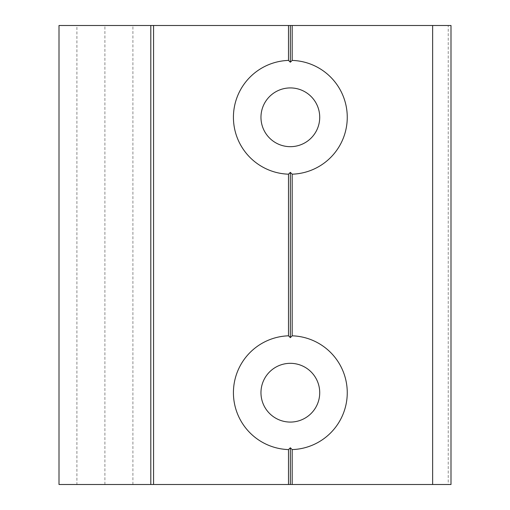 <?xml version="1.0" encoding="UTF-8"?>
<svg xmlns="http://www.w3.org/2000/svg" width="510" height="510" viewBox="0 0 510 510"><rect width="100%" height="100%" fill="white"/><g stroke="black" fill="none" stroke-linecap="round" stroke-linejoin="round"><path stroke-width="0.38" stroke-dasharray="2.55 1.91" d="M260.967 117.3A29.376 29.376 0 0 1 290.343 87.924A29.376 29.376 0 0 1 319.719 117.3A29.376 29.376 0 0 1 290.343 146.676A29.376 29.376 0 0 1 260.967 117.3M319.719 392.7A29.376 29.376 0 0 0 290.343 363.324A29.376 29.376 0 0 0 260.967 392.7A29.376 29.376 0 0 0 290.343 422.076A29.376 29.376 0 0 0 319.719 392.7M76.908 484.5L132.906 484.5L76.908 484.5L76.908 25.5L132.906 25.5L76.908 25.5M132.906 484.5L132.906 25.5M59.007 484.5L450.993 484.5M59.007 25.5L448.239 25.5L448.239 484.5M450.993 25.5L448.239 25.5M104.907 484.5L104.907 25.5"/><path stroke-width="0.76" d="M260.967 117.3A29.376 29.376 0 0 1 290.343 87.924A29.376 29.376 0 0 1 319.719 117.3A29.376 29.376 0 0 1 290.343 146.676A29.376 29.376 0 0 1 260.967 117.3M233.427 117.3A56.916 56.916 0 0 1 288.507 60.416L290.343 62.22L292.179 60.416A56.916 56.916 0 0 1 347.259 117.3A56.916 56.916 0 0 1 292.179 174.184L290.343 172.38L288.507 174.184A56.916 56.916 0 0 1 233.427 117.3M319.719 392.7A29.376 29.376 0 0 0 290.343 363.324A29.376 29.376 0 0 0 260.967 392.7A29.376 29.376 0 0 0 290.343 422.076A29.376 29.376 0 0 0 319.719 392.7M432.633 484.5L432.633 25.5L450.993 25.5L450.993 484.5L292.179 484.5L292.179 449.584L290.343 447.78L288.507 449.584A56.916 56.916 0 0 1 233.427 392.7A56.916 56.916 0 0 1 288.507 335.816L290.343 337.62L292.179 335.816L292.179 174.184M292.179 449.584A56.916 56.916 0 0 0 347.259 392.7A56.916 56.916 0 0 0 292.179 335.816M59.007 484.5L59.007 25.5L153.561 25.5L153.561 484.5L59.007 484.5M290.343 337.62L290.343 172.38M288.507 335.816L288.507 174.184M292.179 484.5L290.343 484.5L290.343 447.78M290.343 484.5L288.507 484.5L288.507 449.584M288.507 484.5L153.561 484.5M432.633 25.5L153.561 25.5M450.993 484.5L450.993 25.5M292.179 60.416L292.179 25.5M290.343 62.22L290.343 25.5M288.507 60.416L288.507 25.5M150.807 484.5L150.807 25.5L150.807 484.5"/></g></svg>
